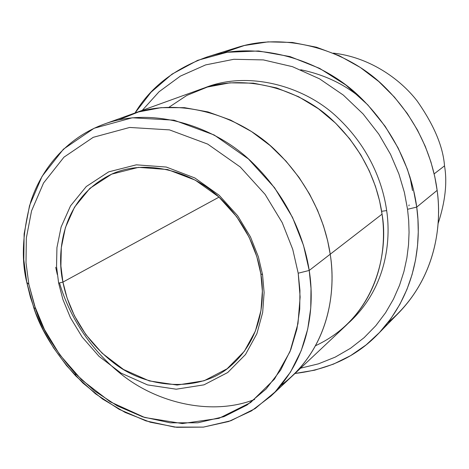 <?xml version="1.0" encoding="UTF-8"?>
<svg xmlns="http://www.w3.org/2000/svg" width="469" height="469" viewBox="0 0 469 469"><rect width="100%" height="100%" fill="white"/><g stroke="black" fill="none" stroke-linecap="round" stroke-linejoin="round"><path stroke-width="0.7" d="M62.928 282.092L60.906 265.97L61.316 247.638L65.402 227.612L74.548 207.134L89.896 188.35L111.657 174.151L138.507 167.357L167.55 169.532L195.262 180.149L218.788 196.898L236.739 216.795L249.133 237.25L256.795 256.549L260.84 273.843L262.552 274.676L258.378 256.83L250.469 236.909L237.683 215.799L219.152 195.262L194.87 177.98L166.278 167.046L136.332 164.83L108.679 171.865L86.284 186.527L70.508 205.897L61.117 227.002L56.937 247.632L56.538 266.509L58.631 283.112L62.928 282.092L219.041 197.127L62.928 282.092C67.237 304.375 80.433 337.322 113.979 363.106C147.342 389.364 200.609 392.489 230.302 366.254C262.077 339.034 265.167 298.788 260.84 273.843C257.417 252.727 246.647 222.957 219.017 197.103C191.68 171.126 145.712 158.71 112.202 173.911C60.284 198.469 56.602 254.825 62.928 282.092L58.631 283.112L56.538 266.509L56.937 247.632L61.117 227.002L70.508 205.897L86.284 186.527L108.679 171.865L136.332 164.83L166.278 167.046L194.87 177.98L219.152 195.262L237.683 215.799L250.469 236.909L258.378 256.83L262.552 274.676L264.117 292.527L262.669 312.477L256.895 333.688L245.492 354.529L227.711 372.527L203.974 384.85L176.221 389.206L147.53 384.908L121.061 373.125L99.006 356.317L82.222 337.147L70.467 317.765L62.928 299.527L58.631 283.112L62.928 299.527L70.467 317.765L82.222 337.147L99.006 356.317L121.061 373.125L147.53 384.908L176.221 389.206L203.974 384.85L227.711 372.527L245.492 354.529L256.895 333.688L262.669 312.477L264.117 292.527L262.552 274.676L260.84 273.843L262.364 291.143L260.969 310.484L255.382 331.055L244.337 351.287L227.102 368.775L204.079 380.769L177.141 385.049L149.277 380.91L123.564 369.502L102.131 353.192L85.827 334.579L74.413 315.754L67.09 298.038L62.928 282.092M377.738 334.338C356.293 356.475 328.71 369.519 294.983 373.471L314.699 370.188L333.406 364.155L350.66 355.608L366.107 344.908L379.509 332.486L390.771 318.809L399.881 304.328L406.94 289.449L412.099 274.529L415.563 259.849L417.539 245.639L418.26 232.049L417.926 219.181L416.73 207.093C421.59 241.611 416.701 293.535 377.738 334.338L399.183 312.389C436.803 272.993 441.663 223.326 437.143 190.367C442.296 226.04 435.373 283.294 387.91 322.643M407.543 209.291L408.687 220.471L409.062 232.348L408.522 244.877L406.875 257.973L403.938 271.51L399.529 285.316L393.456 299.146L385.588 312.717L375.816 325.691L364.108 337.674L350.531 348.279L335.229 357.114L318.469 363.838L300.6 368.183L318.469 363.838L335.229 357.114L350.531 348.279L364.108 337.674L375.816 325.691L385.588 312.717L393.456 299.146L399.529 285.316L403.938 271.51L406.875 257.973L408.522 244.877L409.062 232.348L408.687 220.471L407.543 209.291L404.378 192.366L398.902 173.97L390.56 154.377L378.788 134.111L363.117 113.973L343.326 95.09L319.559 78.839L292.498 66.686L263.373 59.909L233.826 59.287L205.621 64.91L180.336 76.13L159.055 91.76L142.283 110.35L159.055 91.76L180.336 76.13L205.621 64.91L233.826 59.287L263.373 59.909L292.498 66.686L319.559 78.839L343.326 95.09L363.117 113.973L378.788 134.111L390.56 154.377L398.902 173.97L404.378 192.366L407.543 209.291L416.73 207.093L407.543 209.291M298.202 273.204L299.943 290.352L299.738 309.065L296.924 329.027L290.786 349.657L280.673 370.047L266.128 388.977L247.069 404.999L223.959 416.654L197.854 422.786L170.27 422.821L142.91 416.923L117.32 405.908L94.662 391.052L75.55 373.752C55.389 351.105 42.04 329.367 35.503 308.532L28.855 284.343L26.78 282.361L33.727 307.629C40.563 329.385 54.498 352.09 75.55 375.745L95.512 393.819L119.19 409.355L145.941 420.886L174.579 427.095L203.482 427.107L230.865 420.734L255.142 408.581L275.197 391.838L290.534 372.028L301.221 350.665L307.728 329.033L310.748 308.092L311.011 288.458L309.218 270.449L298.202 273.204L292.732 249.326L282.221 222.646L265.108 194.389L240.245 166.987L207.685 144.094L169.479 129.884L129.69 127.451L93.225 137.329L63.966 157.168L43.553 182.998L31.552 210.892L26.34 237.988L26 262.681L28.855 284.343L34.542 305.729L44.414 329.473L59.721 354.711L81.536 379.738L110.209 401.81L144.728 417.498L182.33 423.566L218.959 418.342L250.563 402.584L274.465 379.134L289.971 351.715L297.967 323.604L300.131 297.041L298.202 273.204L309.218 270.449C314.793 304.844 310.601 357.783 270.771 396.229L251.46 410.903L228.684 421.502L203.37 427.118L176.772 427.318L150.291 422.223L125.217 412.468L102.553 399.031L82.931 383.056L66.586 365.644L53.466 347.734L43.312 330.047L35.744 313.069L30.368 297.123L26.78 282.361C21.128 259.937 22.465 233.017 30.796 201.594C40.598 171.091 64.816 138.642 103.784 124.267C152.191 105.982 215.253 125.88 252.439 162.655C290.035 199.343 304.633 240.773 309.218 270.449L330.211 254.221L309.218 270.449L303.513 245.381L292.504 217.364L274.541 187.7L248.418 158.956L214.198 134.996L174.058 120.187L132.293 117.783L94.064 128.277L63.426 149.183L42.087 176.315L29.559 205.545L24.13 233.908L23.79 259.726L26.78 282.361L28.855 284.343L26 262.681L26.34 237.988L31.552 210.892L43.553 182.998L63.966 157.168L93.225 137.329L129.69 127.451L169.479 129.884L207.685 144.094L240.245 166.987L265.108 194.389L282.221 222.646L292.732 249.326L298.202 273.204M444.518 165.862C447.391 182.535 445.245 201.799 438.081 223.66C445.245 201.799 447.391 182.535 444.518 165.862L434.153 173.876L444.518 165.862C443.094 146.609 433.96 124.965 417.117 100.935C399.342 77.971 368.552 57.071 333.377 53.132C368.552 57.071 399.342 77.971 417.117 100.935C433.96 124.965 443.094 146.609 444.518 165.862M300.717 69.746C324.665 74.647 345.243 84.543 362.455 99.428M409.947 176.772L412.515 190.602M348.455 323.112C386.438 288.546 391.193 240.861 386.667 210.587C383.021 184.663 370.539 148.509 337.158 117.174C304.147 85.721 247.509 70.174 204.132 88.066C247.509 70.174 304.147 85.721 337.158 117.174C370.539 148.509 383.021 184.663 386.667 210.587C391.193 240.861 386.438 288.546 348.455 323.112M381.619 211.29L386.667 210.587M169.11 107.172L186.838 95.418L207.357 87.058L229.898 82.843L253.401 83.154L276.698 87.955L298.694 96.778L318.504 108.82L335.575 123.142L349.681 138.789L360.854 154.934L369.326 170.927L375.44 186.299L379.556 200.761L382.053 214.157L330.223 254.221C335.464 287.345 331.208 338.436 292.404 375.892L291.413 376.812M222.4 53.091L244.39 45.505L268.028 41.87L292.392 42.462L316.493 47.228L339.392 55.776L360.315 67.466L378.747 81.512L394.417 97.112L407.285 113.504L417.48 130.071L425.26 146.328L430.917 161.922L434.775 176.649L437.143 190.367L416.73 207.093L437.143 190.367C433.309 161.442 420.031 121.729 384.217 86.513C348.813 51.285 287.251 31.165 236.646 47.674L207.368 56.872C259.767 39.754 323.979 61.005 361.06 98.074C398.568 135.125 412.609 176.801 416.73 207.093L413.324 188.931L407.356 169.157L398.181 148.087L385.166 126.343L367.796 104.88L345.864 85.03L319.641 68.38L290.024 56.579L258.53 50.98L227.102 52.276L197.725 60.313L172.029 74.137L151.024 92.241L135.031 112.97C150.356 87.369 174.468 68.673 207.368 56.872M55.717 267.301L57.259 274.459M59.499 282.907C67.483 310.12 85.376 345.454 121.137 374.127C156.587 402.754 211.261 416.343 254.685 399.459M270.771 396.229L292.398 375.886C331.202 338.436 335.452 287.345 330.211 254.221C336.191 289.994 329.813 348.913 281.007 385.295M292.404 375.892L346.087 325.404C382.176 290.575 386.503 244.126 382.053 214.157C378.383 188.274 366.049 152.39 333.23 120.908C300.781 89.356 244.929 72.619 201.013 89.139L131.707 114.172C178.882 96.374 239.911 115.351 275.743 150.613C311.973 185.794 325.914 225.624 330.223 254.221L382.053 214.157C388.596 250.17 377.299 316.968 315.573 345.7M408.868 205.832L409.156 204.935M130.435 114.641L131.707 114.172C178.882 96.385 239.911 115.356 275.737 150.619C311.967 185.794 325.902 225.63 330.211 254.221L327.608 240.597L323.504 225.935L317.595 210.358L309.546 194.09L299.081 177.493L285.955 161.078L270.074 145.507L251.525 131.566L230.637 120.105L208.007 111.933L184.469 107.671L161.002 107.671L138.607 111.927L118.165 120.082M330.223 254.221L327.62 240.597L323.51 225.929L317.595 210.347L309.552 194.078L299.081 177.481L285.949 161.06L270.068 145.49L251.513 131.549L230.619 120.093L207.984 111.915L184.44 107.659L160.973 107.665L138.578 111.927L118.135 120.087M75.55 373.752L75.55 375.745M35.503 308.532L33.727 307.629M103.784 124.267L131.707 114.178"/></g></svg>
